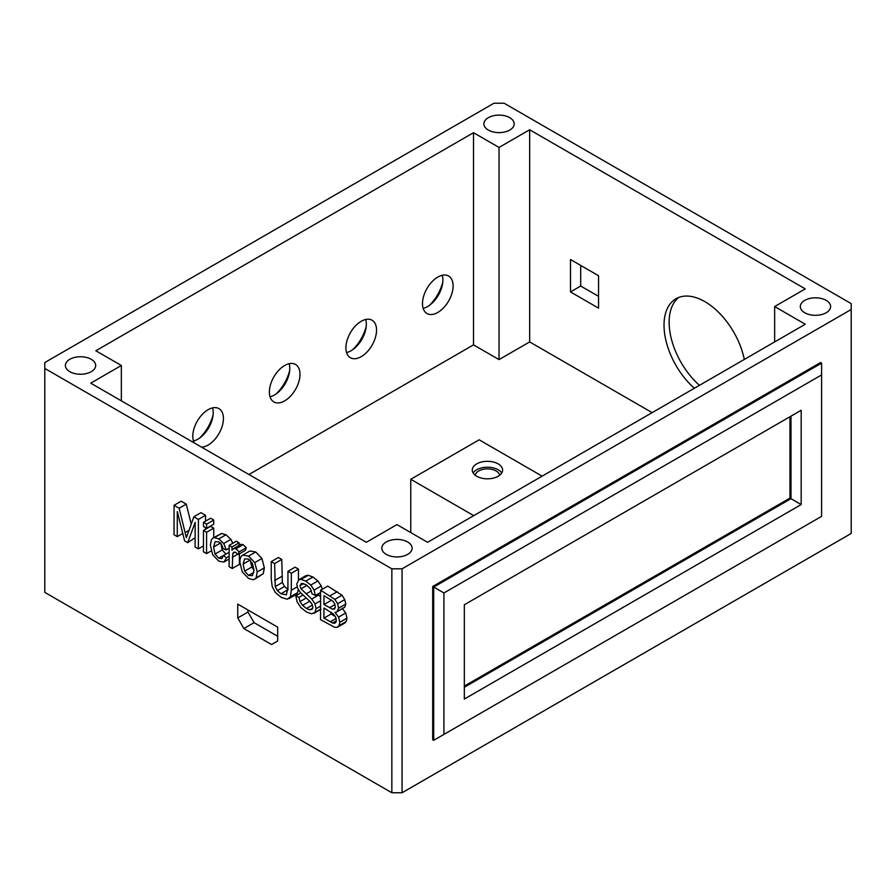 <?xml version="1.0" encoding="UTF-8"?>
<svg xmlns="http://www.w3.org/2000/svg" width="896" height="896" viewBox="0 0 896 896"><rect width="100%" height="100%" fill="white"/><g stroke="black" fill="none" stroke-linecap="round" stroke-linejoin="round"><path stroke-width="1.34" d="M473.514 132.709L499.038 147.437L529.659 129.763L805.269 288.882L774.648 306.555L805.269 324.24L427.582 542.293L396.962 524.608L366.341 542.293L90.731 383.174L121.352 365.49L95.838 350.762L473.514 132.709L473.514 344.87L248.954 474.522M453.107 285.936A21.65 12.499 -60 0 1 443.654 307.731A21.65 12.499 -60 0 1 426.966 313.522A21.65 12.499 -60 0 1 426.966 288.523A21.65 12.499 -60 0 1 448.616 276.024A21.65 12.499 -60 0 1 453.107 285.936M376.544 330.131A21.65 12.499 -60 0 1 367.091 351.926A21.65 12.499 -60 0 1 350.403 357.728A21.65 12.499 -60 0 1 350.403 332.718A21.65 12.499 -60 0 1 372.064 320.219A21.65 12.499 -60 0 1 376.544 330.131M194.309 442.971A21.65 12.499 -60 0 1 199.282 418.04A21.65 12.499 -60 0 1 218.949 408.621A21.65 12.499 -60 0 1 223.429 418.533A21.65 12.499 -60 0 1 201.522 447.138M299.992 374.338A21.65 12.499 -60 0 1 290.539 396.122A21.65 12.499 -60 0 1 273.851 401.923A21.65 12.499 -60 0 1 273.851 376.925A21.65 12.499 -60 0 1 295.501 364.426A21.65 12.499 -60 0 1 299.992 374.338M801.181 504.571L801.181 410.278L464.33 604.766L464.33 699.059L801.181 504.571L790.978 498.68L464.33 687.266M801.181 410.278L790.978 416.181L790.978 498.68L789.958 498.098L789.958 416.763M464.33 686.09L789.958 498.098M821.598 516.365L443.912 734.418L443.912 592.973L821.598 374.92L821.598 516.365M443.912 734.418L433.709 740.309L433.709 587.082L443.912 592.973M821.598 374.92L821.598 363.138L433.709 587.082L432.69 586.488L820.579 362.544L821.598 363.138M432.69 586.488L432.69 739.715L433.709 740.309M402.069 792.758L402.069 568.814L391.854 568.814L391.854 792.758L402.069 792.758L851.2 533.456L851.2 309.501L402.069 568.814M391.854 792.758L44.8 592.39L44.8 368.435L391.854 568.814M242.749 555.117L249.894 550.984L255.707 551.992L261.934 558.477L264.342 567.84L263.267 573.698L254.766 579.174L256.122 577.83L257.197 571.973L254.789 562.61L248.562 556.114L242.749 555.117C240.722 556.371 239.758 558.746 239.882 562.24L242.256 571.894L248.528 578.402L252.997 579.69L254.766 579.174M309.344 600.813L310.621 602.134M298.816 579.757L296.766 584.024L297.651 588.202L300.373 592.525L309.837 601.283L312.133 604.352L312.827 607.174L312.099 609.28L309.893 609.818L306.488 608.507L302.568 605.36L300.003 601.586L298.95 597.352L295.77 595.829L297.158 601.933L300.832 607.566L306.634 612.091L311.55 613.782L314.91 612.494L316.086 608.742L315.022 603.938L311.741 599.032L301.011 588.829L300.014 585.648L301.426 583.341L305.894 584.629L310.341 588.627L312.099 593.869L315.336 595.47L314.093 590.106L310.766 585.066L305.76 581.112L301.078 579.398L298.816 579.757L305.962 575.624L308.224 575.277L312.906 576.99L317.912 580.944L321.238 585.973L322.246 589.254M317.946 593.958L320.578 597.016M287.952 571.301L287.918 588.291L286.328 594.854L281.019 593.734L277.334 590.61L275.218 586.578L274.635 563.584L271.253 561.624L271.23 578.637L272.194 586.578L275.442 592.592L281.31 597.419L287.269 599.234L290.416 596.803L291.301 590.262L291.323 573.25L287.952 571.301L295.098 567.168L298.469 569.128L298.458 580.003M298.29 589.501L297.562 592.682L296.027 594.552L288.882 598.674M271.253 561.624L278.398 557.502L281.781 559.451L282.363 582.456L284.48 586.488L288.165 589.602M229.152 545.35L229.118 566.675L232.254 568.49L232.803 553.414L233.968 552.115L235.816 552.462L238.112 554.579L239.198 551.858L235.973 548.822L233.968 548.374L231.963 550.222L231.974 546.986L229.152 545.35L236.298 541.229L239.12 542.853L239.12 545.373M241.114 544.253L233.408 548.666L241.114 544.253L243.118 544.701L246.344 547.725L245.258 550.458L238.112 554.579M239.411 553.829L239.4 564.368L232.254 568.49M212.8 538.126L211.389 539.762L210.392 545.227L212.688 554.77L218.781 561.165L223.888 562.05L226.486 557.794L223.406 555.542L221.827 558.656L218.747 558.174L215.029 554.064L213.606 546.997L215.096 541.654L218.949 541.934L221.614 544.566L223.16 548.688L226.206 549.909L223.754 543.502L218.837 538.888L214.413 537.622L212.8 538.126L221.558 533.501L225.982 534.766L230.899 539.37L232.77 543.267M220.752 542.875L222.174 549.942L225.949 554.075M203.47 522.346L210.616 518.224L213.752 520.038L213.741 524.194L206.595 528.326L206.606 524.16L203.47 522.346L203.47 526.512L206.595 528.326M254.083 622.653L247.957 612.046L237.754 617.938L237.754 604.106L277.67 627.155L277.67 640.987L271.544 644.526L243.88 628.555L254.083 622.653L277.67 636.272M237.754 617.938L243.88 628.555M320.589 590.206L327.734 586.085L342.003 595.246L344.758 599.592L345.755 604.061L344.859 607.107L336.795 611.99L338.61 608.194L337.613 603.725L334.858 599.368L320.589 590.206L320.544 619.651L334.387 627.178L337.187 627.346L344.994 622.899M342.182 608.238L345.733 612.976L346.976 618.15L346.203 621.555L344.333 623.213M203.459 530.466L203.426 551.79L206.562 553.605L206.595 532.28L203.459 530.466L210.605 526.333L213.741 528.158L213.73 537.589M174.059 505.299L174.014 534.744L177.262 536.626L177.307 511.571L184.643 540.904L187.69 542.674L195.149 522.323L195.104 546.974L198.363 548.856L198.408 519.411L193.861 516.779L186.357 537.656L179.133 508.245L174.059 505.299L181.205 501.178L186.278 504.123L191.218 524.093M193.861 516.779L201.006 512.658L205.554 515.29L205.542 521.158M205.531 527.699L205.531 529.267M195.126 537.768L187.69 542.674M44.8 368.435L44.8 362.544L493.931 103.242L504.146 103.242L851.2 303.61L851.2 309.501M386.243 554.378A15.154 8.747 180 0 1 381.808 548.184A15.154 8.747 180 0 1 396.962 539.437A15.154 8.747 180 0 1 412.115 548.184A15.154 8.747 180 0 1 402.763 556.27A15.154 8.747 180 0 1 386.243 554.378M804.754 312.749A15.154 8.747 180 0 1 800.318 306.555A15.154 8.747 180 0 1 815.472 297.808A15.154 8.747 180 0 1 830.626 306.555A15.154 8.747 180 0 1 821.274 314.642A15.154 8.747 180 0 1 804.754 312.749M69.81 371.683A15.154 8.747 180 0 1 65.374 365.49A15.154 8.747 180 0 1 80.528 356.742A15.154 8.747 180 0 1 95.682 365.49A15.154 8.747 180 0 1 86.33 373.576A15.154 8.747 180 0 1 69.81 371.683M488.32 130.054A15.154 8.747 180 0 1 483.885 123.872A15.154 8.747 180 0 1 499.038 115.114A15.154 8.747 180 0 1 514.192 123.872A15.154 8.747 180 0 1 504.84 131.947A15.154 8.747 180 0 1 488.32 130.054M429.318 305.446A30.318 17.506 120 0 0 442.803 282.094M199.651 438.043A30.318 17.506 120 0 0 213.125 414.691M352.755 349.653A30.318 17.506 120 0 0 366.24 326.301M276.203 393.848A30.318 17.506 120 0 0 289.688 370.496M337.187 627.346L339.058 625.688L339.83 622.283L338.587 617.098L335.037 612.371L336.795 611.99M323.926 618.128L323.938 608.014L333.581 614.085L335.597 616.963L336.325 620.256L335.821 622.44L334.533 623.325L332.573 623L323.926 618.128L331.072 614.006L335.362 616.493M334.634 608.91L332.685 609.258L323.949 604.531L323.96 595.638L332.942 601.261L334.678 603.792L335.283 606.726L334.298 609.134M243.096 564.099L244.653 558.88L248.562 559.104L252.426 563.394L253.982 570.282L252.414 575.635L248.528 575.434L244.642 571.133L243.096 564.099L249.95 560.146M580.698 265.418L580.698 286.037L598.562 296.352M186.278 504.123L179.133 508.245M205.554 515.29L198.408 519.411M203.437 545.922L198.363 548.856M182.773 533.445L177.262 536.626M213.741 528.158L206.595 532.28M211.154 550.95L206.562 553.605M331.094 599.838L333.402 601.754M331.094 600.41L323.949 604.531M335.182 607.813L332.685 609.258M336.291 620.861L332.573 623M331.072 612.17L331.072 614.006M337.31 591.629L330.165 595.75M342.003 595.246L334.858 599.368M344.758 599.592L337.613 603.725M345.755 604.061L338.61 608.194M344.859 607.107L337.714 611.229M345.733 612.976L338.587 617.098M346.976 618.15L339.83 622.283M346.203 621.555L339.058 625.688M250.242 559.978L251.787 567.011L244.642 571.133M251.787 567.011L253.971 570.002M253.87 572.354L248.528 575.434M255.707 551.992L248.562 556.114M261.934 558.477L254.789 562.61M264.342 567.84L257.197 571.973M263.267 573.698L256.122 577.83M300.765 592.939L295.77 595.829M302.882 595.09L298.95 597.352M306.219 598.002L300.003 601.586M309.714 601.238L302.568 605.36M312.424 605.08L306.488 608.507M312.693 608.205L309.893 609.818M308.224 575.277L301.078 579.398M312.906 576.99L305.76 581.112M317.912 580.944L310.766 585.066M321.238 585.973L314.093 590.106M320.589 592.435L315.336 595.47M303.666 583.542L300.014 585.648M307.037 585.346L301.011 588.829M311.427 590.8L306.096 593.88M318.886 594.91L311.741 599.032M320.578 600.734L315.022 603.938M320.566 606.155L316.086 608.742M320.555 609.235L314.91 612.494M298.469 569.128L291.323 573.25M297.192 586.858L291.301 590.262M297.562 592.682L290.416 596.803M281.781 559.451L274.635 563.584M282.363 582.456L275.218 586.578M284.48 586.488L277.334 590.61M287.907 589.747L281.019 593.734M239.12 542.853L231.974 546.986M243.118 544.701L235.973 548.822M246.344 547.725L239.198 551.858M235.032 552.126L232.803 553.414M237.754 554.165L232.266 557.323M229.141 552.238L223.406 555.542M229.141 556.259L226.486 557.794M229.13 559.026L223.888 562.05M221.558 533.501L214.413 537.622M225.982 534.766L218.837 538.888M230.899 539.37L223.754 543.502M229.152 548.206L226.206 549.909M220.427 543.066L213.606 546.997M222.174 549.942L215.029 554.064M225.893 554.053L218.747 558.174M213.752 520.038L206.606 524.16M529.659 129.763L529.659 341.925L652.154 412.642M529.659 341.925L499.038 359.598L473.514 344.87M247.957 612.046L247.957 609.997M473.166 473.01A15.154 8.747 180 0 1 487.446 467.208A15.154 8.747 180 0 1 501.715 473.01M476.728 476.258A15.154 8.747 180 0 1 472.282 470.064A15.154 8.747 180 0 1 487.446 461.317A15.154 8.747 180 0 1 502.6 470.064A15.154 8.747 180 0 1 493.237 478.15A15.154 8.747 180 0 1 476.728 476.258M499.654 475.25A12.275 7.09 0 0 0 487.446 468.877A12.275 7.09 0 0 0 475.227 475.25M473.738 515.648L410.76 479.282L479.158 439.802L542.125 476.157M410.76 479.282L410.76 532.582M774.648 306.555L774.648 341.914M499.038 359.598L499.038 147.437M694.355 388.27A57.747 33.342 60 0 1 664.026 325.203A57.747 33.342 60 0 1 675.987 298.771A57.747 33.342 60 0 1 715.456 309.366A57.747 33.342 60 0 1 744.307 359.43M598.562 275.733L598.562 308.146L570.494 291.939L570.494 259.526L598.562 275.733M121.352 400.848L121.352 365.49M699.462 385.325A57.747 33.342 60 0 1 669.133 322.258A57.747 33.342 60 0 1 678.653 297.494M570.494 291.939L580.698 286.037M289.128 363.686A21.65 12.499 -60 0 1 289.778 368.446A21.65 12.499 -60 0 1 270.032 396.771M365.68 319.491A21.65 12.499 -60 0 1 366.341 324.24A21.65 12.499 -60 0 1 346.584 352.565M212.565 407.893A21.65 12.499 -60 0 1 213.226 412.642A21.65 12.499 -60 0 1 193.469 440.966M442.232 275.285A21.65 12.499 -60 0 1 442.893 280.045A21.65 12.499 -60 0 1 423.136 308.37M188.922 530.41L185.147 532.594M334.947 604.565L329.459 607.734M336.112 618.453L330.277 621.813M281.747 576.442L274.613 580.574M320.97 609.224L313.824 613.357"/></g></svg>

